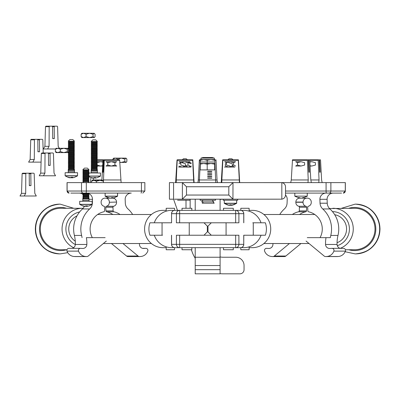 <?xml version="1.0" encoding="UTF-8"?>
<svg xmlns="http://www.w3.org/2000/svg" width="400" height="400" viewBox="0 0 400 400"><rect width="100%" height="100%" fill="white"/><g stroke="black" fill="none" stroke-linecap="round" stroke-linejoin="round"><path stroke-width="0.6" d="M174.485 247.65L174.485 249.745L166.195 249.745L166.195 247.22M173.87 247.53A18.66 18.375 -90 0 1 171.6 247.67L170.34 247.655C164.99 247.18 164.99 247.18 170.34 247.655M170.34 210.37C164.99 210.845 164.99 210.845 170.34 210.37L171.6 210.355A18.66 18.375 -90 0 1 173.87 210.495M174.485 210.37L174.485 208.28L166.195 208.28L166.195 210.805M249.115 247.22L249.115 249.745L240.825 249.745L240.825 247.65M244.97 247.655C250.32 247.18 250.32 247.18 244.97 247.655L243.71 247.67A18.66 18.375 -90 0 0 261.03 235.23L265.35 235.23A18.66 18.375 90 0 0 266.405 229.01A18.66 18.375 90 0 0 265.35 222.795L261.03 222.795A18.66 18.375 -90 0 0 243.71 210.355A18.66 18.375 -90 0 0 241.44 210.495M244.97 210.37C250.32 210.845 250.32 210.845 244.97 210.37L243.71 210.355M249.115 210.805L249.115 208.28L240.825 208.28L240.825 210.37M223.49 247.67L223.49 249.745L233.285 249.745L233.285 247.67M223.49 210.355L223.49 208.28L233.285 208.28L233.285 210.355M182.025 210.355L182.025 208.28L191.825 208.28L191.825 210.355M77.015 215.855A14.51 14.29 90 0 0 75.275 241.19M83.1 208.29L60.725 208.28A20.73 20.415 90 0 0 40.31 229.01A20.73 20.415 90 0 0 60.725 249.745L66.985 249.745M235.67 235.23L235.67 247.67A3.315 3.235 90 0 0 238.9 244.355L243.74 244.355A3.315 3.26 90 0 1 240.48 247.67L179.64 247.67A3.315 3.235 -90 0 1 176.41 244.355L238.9 244.355L238.9 235.23L204.005 235.23L207.325 231.915L207.325 226.11L204.005 222.795L176.41 222.795L176.41 213.67L171.515 213.67A3.315 3.315 0 0 1 174.83 210.355L179.64 210.355A3.315 3.235 90 0 0 176.41 213.67L243.74 213.67A3.315 3.26 -90 0 0 240.48 210.355L174.83 210.355A3.315 3.26 90 0 0 171.57 213.67L171.57 222.795L149.96 222.795A18.66 18.375 90 0 0 148.905 229.01A18.66 18.375 90 0 0 149.96 235.23L162.54 235.23M166.195 210.355L162.96 210.355A18.66 18.375 90 0 0 144.585 229.01A18.66 18.375 90 0 0 162.96 247.67L166.195 247.67M171.6 247.67A18.66 18.375 -90 0 1 154.28 235.23M334.715 214.715A14.51 14.29 90 0 1 337.055 242.685M249.115 210.355L252.35 210.355A18.66 18.375 90 0 1 270.725 229.01A18.66 18.375 90 0 1 252.35 247.67L249.115 247.67M241.44 247.53A18.66 18.375 -90 0 0 243.71 247.67M329.53 208.555L354.585 208.28A20.73 20.415 90 0 1 375 229.01A20.73 20.415 90 0 1 354.585 249.745L345.405 249.745M182.025 247.67L182.025 249.745L191.825 249.745L191.825 247.67M179.64 235.23L179.64 247.67L174.485 247.67M235.67 222.795L235.67 210.355A3.315 3.235 -90 0 1 238.9 213.67L238.9 222.795L211.305 222.795L207.985 226.11L207.985 231.915L211.305 235.23M243.74 235.23L252.77 235.23L243.74 235.23L243.74 244.355L243.795 235.23M252.77 222.795L261.03 222.795M204.005 235.23L176.41 235.23L176.41 244.355L171.57 244.355L171.57 235.23M171.515 235.23L171.515 244.355A3.315 3.315 0 0 0 174.83 247.67A3.315 3.26 -90 0 1 171.57 244.355L171.57 244.355M171.515 222.795L162.54 222.795M261.03 235.23L252.77 235.23M154.28 222.795A18.66 18.375 -90 0 1 171.6 210.355M174.485 210.355L177.495 210.355L173.57 199.195L169.42 199.195L169.42 182.61L173.57 182.61L173.57 199.195M211.305 222.795L204.005 222.795M220.095 247.67L220.095 257.24L195.215 257.24L195.215 247.67M220.095 269.68L220.095 273.825L195.215 273.825L195.215 269.68L220.095 269.68L220.095 257.24M195.215 257.24L195.215 269.68M281.83 199.17L281.83 182.635C284.085 183.085 285.315 184.46 285.515 186.755L285.515 195.045C285.315 197.34 284.085 198.715 281.83 199.17L220.095 199.195L220.095 210.355M195.215 210.355L195.215 199.195M182.315 182.61L232.995 182.61L232.94 199.17L228.82 195.045L228.82 186.755L186.49 186.755L182.315 182.61L174.485 182.61M240.825 182.61L232.995 182.61M240.825 199.195L174.485 199.195M182.315 199.195L186.49 195.045L228.82 195.045M228.82 186.755L232.94 182.635M289.435 243.525L274.325 256.03A2.075 2.04 90 0 1 272.85 256.56L271.83 256.505A8.29 8.165 90 0 1 264.61 251.13A2.055 2.025 90 0 1 266.505 248.355L268.635 248.465A4.145 4.085 -90 0 0 272.93 244.465A33.17 32.665 -90 0 0 272.945 243.525M306.065 241.06L324.15 256.03A2.075 2.04 -90 0 0 325.625 256.56L326.645 256.505A8.29 8.165 -90 0 0 333.87 251.13A2.055 2.025 -90 0 0 331.865 248.36L329.845 248.465A4.145 4.085 90 0 1 325.55 244.465A33.17 32.665 90 0 1 326.015 237.65L330.335 237.65A33.17 32.665 90 0 1 330.79 235.435A26.95 26.54 -90 0 0 322.74 208.955A8.29 8.165 90 0 1 320.04 203.215L327.24 203.215L327.09 199.305A6.205 6.11 90 0 1 333.2 193.1L285.515 193.1M331.97 248.355L343.49 248.355A2.055 2.025 -90 0 1 345.39 251.13A8.29 8.165 -90 0 1 338.165 256.505L337.145 256.56A2.075 2.04 -90 0 1 336.93 256.56M332.845 208.28A20.73 20.415 90 0 1 353.26 229.01A20.73 20.415 90 0 1 340.19 248.355A4.145 4.085 90 0 1 337.07 244.465A33.17 32.665 90 0 1 337.99 235.435A26.95 26.54 -90 0 0 329.94 208.955A8.29 8.165 90 0 1 327.24 203.215M320.04 203.215L319.89 199.305L327.09 199.305M319.89 199.305A6.205 6.11 90 0 1 326 193.1M299.52 198.15A3.915 3.855 -90 0 1 299.705 198.145L300.235 198.145M301.84 198.145L302.555 198.145M302.865 198.145L307.415 198.145A3.915 3.855 90 0 1 311.265 202.06L311.27 202.265A3.915 3.855 90 0 1 308.385 206.26A0.97 0.955 -90 0 0 307.67 207.25L307.86 210.9A0.97 0.955 -90 0 0 308.61 211.8A17.615 17.345 90 0 1 320.05 237.65L330.335 237.65M326.015 237.65L307.255 237.65M299.3 198.17A3.915 3.855 -90 0 0 295.85 202.06L295.845 202.265A3.915 3.855 -90 0 0 298.73 206.26A0.97 0.955 90 0 1 299.445 207.25L299.26 210.9A0.97 0.955 90 0 1 298.505 211.8A17.615 17.345 -90 0 0 292.355 214.5M279.735 214.5A26.95 26.54 90 0 1 284.375 208.955A8.29 8.165 -90 0 0 287.075 203.215L287.225 199.305A6.205 6.11 -90 0 0 285.515 195.005M306.905 198.145A3.915 3.855 -90 0 0 303.05 202.06L303.045 202.265A3.915 3.855 -90 0 0 305.93 206.26A0.97 0.955 90 0 1 306.645 207.25L306.46 210.9A0.97 0.955 90 0 1 305.705 211.8A17.615 17.345 -90 0 0 299.555 214.5M300.955 243.525L285.845 256.03A2.075 2.04 90 0 1 284.37 256.56M274.325 256.03L285.845 256.03M295.845 202.265L303.045 202.265M295.85 202.06L303.05 202.06M341.56 193.1L328.84 193.1A2.075 2.04 90 0 0 330.885 191.03L345.285 191.03L345.285 182.61L330.885 182.61L330.885 191.03L326.08 191.03L326.08 182.61L270.955 182.61M326.08 182.61L330.885 182.61M106.325 241.06L88.24 256.03A2.075 2.04 -90 0 1 86.765 256.56L85.745 256.505A8.29 8.165 -90 0 1 78.525 251.13A2.055 2.025 -90 0 1 80.42 248.355L68.9 248.355A2.055 2.025 -90 0 0 67.005 251.13A8.29 8.165 -90 0 0 74.225 256.505L75.245 256.56A2.075 2.04 -90 0 0 75.46 256.56M122.96 243.525L138.07 256.03A2.075 2.04 90 0 0 139.54 256.56L140.56 256.505A8.29 8.165 90 0 0 147.785 251.13A2.055 2.025 90 0 0 145.78 248.36L143.76 248.465A4.145 4.085 -90 0 1 139.465 244.465A33.17 32.665 -90 0 1 139.445 243.525M145.885 248.355L142.585 248.355M138.07 256.03L126.55 256.03A2.075 2.04 90 0 0 128.02 256.56M132.655 214.5A26.95 26.54 90 0 0 128.015 208.955A8.29 8.165 -90 0 1 125.315 203.215L125.165 199.305A6.205 6.11 -90 0 1 131.275 193.1L70.83 193.1M80.42 248.355A2.055 2.025 -90 0 1 80.525 248.36L82.55 248.465A4.145 4.085 90 0 0 86.845 244.465A33.17 32.665 90 0 0 86.375 237.65L92.34 237.65A17.615 17.345 90 0 1 103.78 211.8A0.97 0.955 -90 0 0 104.535 210.9L104.72 207.25A0.97 0.955 -90 0 0 104.005 206.26A3.915 3.855 90 0 1 101.12 202.265L101.125 202.06A3.915 3.855 90 0 1 104.98 198.145L109.525 198.145L105.21 196.27L108.405 197.825L111.105 198.155M113.085 198.17A3.915 3.855 -90 0 1 116.545 202.06L109.35 202.265A3.915 3.855 -90 0 1 106.46 206.26A0.97 0.955 90 0 0 105.745 207.25L105.935 210.9A0.97 0.955 90 0 0 106.685 211.8A17.615 17.345 -90 0 1 112.84 214.5M105.49 198.145A3.915 3.855 -90 0 1 109.345 202.06M116.545 202.06L109.35 202.265M116.55 202.265A3.915 3.855 -90 0 1 113.66 206.26A0.97 0.955 90 0 0 112.945 207.25L113.135 210.9A0.97 0.955 90 0 0 113.885 211.8A17.615 17.345 -90 0 1 120.04 214.5M111.44 243.525L126.55 256.03M82.06 237.65A33.17 32.665 90 0 0 81.6 235.435A26.95 26.54 -90 0 1 89.65 208.955A8.29 8.165 90 0 0 92.355 203.215L92.5 199.305A6.205 6.11 90 0 0 89.005 193.7M72.2 248.355A4.145 4.085 90 0 0 75.325 244.465A33.17 32.665 90 0 0 74.4 235.435A26.95 26.54 -90 0 1 82.45 208.955A8.29 8.165 90 0 0 84.36 206.37M83.185 194.61A6.205 6.11 90 0 0 79.19 193.1M86.375 237.65L105.14 237.65M92.5 199.305L89.035 199.305M69.15 193.1A2.075 2.04 -90 0 1 67.11 191.03L67.11 182.61L86.31 182.61L86.31 191.03L141.435 191.03L141.435 182.61L86.31 182.61M141.435 182.61L144.86 182.61L144.86 191.03L142.79 193.1M220.095 273.67A33.17 33.17 0 0 0 223.325 273.825L239.91 273.825A4.145 4.145 0 0 0 244.055 269.68L244.055 265.535A8.29 8.29 0 0 0 235.76 257.24L223.325 257.24A16.585 16.585 0 0 1 220.095 256.925M190.155 199.195L190.155 208.28M191.425 249.745A33.17 33.17 0 0 0 195.215 258.27M220.095 199.51A16.585 16.585 0 0 1 223.325 199.195M281.83 182.635L217.36 182.61L217.05 180.195M192.035 251.665L191.36 249.745M211.8 169.915L203.51 169.915M211.8 171.295L207.655 171.295M211.8 171.575L207.655 171.575M211.8 172.955L207.655 172.955M211.8 173.23L207.655 173.23M211.8 174.615L207.655 174.615M211.8 174.89L207.655 174.89M211.8 176.27L207.655 176.27M211.8 176.55L207.655 176.55M211.8 177.93L207.655 177.93M211.8 178.205L207.655 178.205M200.16 199.195L200.16 200.225L215.15 200.225M183.39 158.765L186.31 158.765L187.35 159.805L186.31 158.765L183.39 158.765L182.35 159.805L183.39 158.765M227.125 204.785L228.8 205.275L229.76 205.275L229.765 204.785L231.155 204.785L231.16 205.275L233.79 204.785M229.81 205.28L227.375 204.785L229.55 205.275L233.015 204.785L232.205 205.275M229 158.765L231.92 158.765L232.96 159.805L231.92 158.765L229 158.765L227.96 159.805L229 158.765M214.35 162.005L200.95 162.005M214.35 163.5L203.68 163.5L200.17 164.15L200.17 160.27L203.68 159.62L200.95 159.62L200.95 158.13L203.195 157.505L212.11 157.505M215.14 169.9L200.17 169.9L200.4 163.5L203.68 163.5L207.195 164.15L210.935 163.5L214.91 163.5L214.675 164.15L210.935 163.5M214.675 169.9L214.675 164.15M207.195 169.9L207.195 164.15M191.07 162.745L188.365 162.745L191.325 163.705M191.07 167.055L188.365 167.055L185.4 166.095L185.4 163.705L185.4 166.095L182.16 167.055L178.65 167.055M185.4 163.705L182.16 162.745M191.325 166.095L188.365 167.055L182.16 167.055L178.925 166.095M178.925 163.705L180.83 162.915M225.37 166.095L225.37 163.705L225.37 166.095L228.835 167.055L234.845 167.055L232.305 166.095L232.3 163.705L232.305 166.095L228.835 167.055L224.45 167.055M232.305 163.705L228.835 162.745M225.37 163.705L226.435 163.22M177.595 200.225L190.155 200.225L177.595 200.225M237.715 199.195L237.715 200.225L237.715 199.195M223.205 199.195L223.205 200.225L237.715 200.225L223.205 200.225L223.205 199.195M177.235 160.355L175.925 182.61M193.78 182.61L192.645 160.355M239.415 182.61L238.255 159.805L222.665 159.805L221.505 182.61M239.28 179.955L221.64 179.955M203.365 201.875L202.215 203.2L214.22 203.2L213.07 201.875M215.475 199.195L215.475 200.225L200.965 200.225M200.425 159.805L200.215 163.945M217.175 182.61L216.015 159.805M200.17 164.77L199.265 182.61M217.04 179.955L198.29 179.955L197.95 182.61M77.57 175.745L65.13 175.745L65.13 172.71L77.57 172.71L77.495 175.88L65.205 175.88L67.95 177.275L68.445 177.175M71.6 177.765L72.795 177.765L71.485 177.615L72.225 177.63L72.59 177.175L72.42 177.765L74.3 177.435L77.495 175.88M72.355 177.76L74.3 177.435M68.275 177.275L69.905 177.765L72.815 177.275M71.46 177.275L71.065 177.765M71.12 177.175L71.485 177.615M72.22 177.31L72.22 177.615M68.295 177.28L71.1 177.765M68.4 177.435L69.575 177.765L68.2 177.175M70.345 177.76L69.715 177.615M74.46 171.725L68.235 171.715L74.47 171.715L74.46 172.71M74.46 170.38L68.24 170.38L68.24 169.855L74.46 169.855L74.47 170.39L72.085 170.39L74.46 170.4L74.46 171.71L68.235 171.715M68.24 170.4L72.085 170.39L68.24 170.4L68.24 171.71M73.935 169.855L68.765 169.855M73.805 169.725L74.47 169.065L68.235 169.065L68.895 169.725M74.47 169.065L73.805 168.4L68.895 168.4L68.235 169.065M73.805 168.4L74.47 167.735L68.235 167.735L68.895 168.4M74.47 167.735L73.805 167.075L68.895 167.075L68.235 167.735M73.805 167.075L74.47 166.41L68.235 166.41L68.895 167.075M74.47 166.41L73.805 165.745L68.895 165.745L68.235 166.41M73.805 165.745L74.47 165.085L68.235 165.085L68.895 165.745M74.47 165.085L73.805 164.42L68.895 164.42L68.235 165.085M73.805 164.42L74.47 163.755L68.235 163.755L68.895 164.42M74.47 163.755L73.805 163.09L68.895 163.09L68.235 163.755M73.805 163.09L74.47 162.43L68.235 162.43L68.895 163.09M74.47 162.43L73.805 161.765L68.895 161.765L68.235 162.43M73.805 161.765L74.47 161.1L68.235 161.1L68.895 161.765M74.47 161.1L73.805 160.44L68.895 160.44L68.235 161.1M73.805 160.44L74.47 159.775L68.235 159.775L68.895 160.44M74.47 159.775L73.805 159.11L68.895 159.11L68.235 159.775M73.805 159.11L74.47 158.45L68.235 158.45L68.895 159.11M74.47 158.45L73.805 157.785L68.895 157.785L68.235 158.45M73.805 157.785L74.47 157.12L68.235 157.12L68.895 157.785M74.47 157.12L73.805 156.46L68.895 156.46L68.235 157.12M73.805 156.46L74.47 155.795L68.235 155.795L68.895 156.46M74.47 155.795L73.805 155.13L68.895 155.13L68.235 155.795M73.805 155.13L74.47 154.47L68.235 154.47L68.895 155.13M74.47 154.47L73.805 153.805L68.895 153.805L68.235 154.47M73.805 153.805L74.47 153.14L68.235 153.14L68.895 153.805M74.47 153.14L73.805 152.48L68.895 152.48L68.235 153.14M73.805 152.48L74.47 151.815L68.235 151.815L68.895 152.48M74.47 151.815L73.805 151.15L68.895 151.15L68.235 151.815M73.805 151.15L74.47 150.49L68.235 150.49L68.895 151.15M74.47 150.49L73.805 149.825L68.895 149.825L68.235 150.49M73.805 149.825L74.47 149.16L68.235 149.16L68.895 149.825M74.47 149.16L73.805 148.5L68.895 148.5L68.235 149.16M73.805 148.5L74.47 147.835L68.235 147.835L68.895 148.5M74.47 147.835L73.805 147.17L68.895 147.17L68.235 147.835M73.805 147.17L74.47 146.505L68.235 146.505L68.895 147.17M74.47 146.505L73.805 145.845L68.895 145.845L68.235 146.505M73.805 145.845L74.47 145.18L68.235 145.18L68.895 145.845M74.47 145.18L73.805 144.515L68.895 144.515L68.235 145.18M73.805 144.515L74.47 143.855L68.235 143.855L68.895 144.515M74.47 143.855L73.805 143.19L68.895 143.19L68.235 143.855M73.805 143.19L74.47 142.525L68.235 142.525L68.895 143.19M68.895 141.865L73.805 141.865L74.47 141.2L68.235 141.2L68.895 141.865L68.235 142.525M68.235 141.2L69.89 139.54L72.81 139.54L74.47 141.2M55.36 149.245L55.36 151.635L55.36 149.245L57.84 148.285L68.56 148.285L68.82 148.545L68.305 148.285L67.295 149.245L67.295 151.635L67.295 149.245L63.805 148.285L60.32 149.245L60.32 151.635L60.32 149.245L57.84 148.285L56.12 148.285L55.36 149.245M55.36 151.635L56.12 152.595L68.56 152.595L67.295 151.635L63.805 152.595L60.32 151.635L57.84 152.595L55.36 151.635M68.56 152.595L68.305 152.595M48.56 164.47L48.955 165.415L48.57 165.415L50.185 165.415L50.04 153.475L50.515 152.98L52.945 152.98L53.43 153.465L54.025 173.13L55.545 175.78L43.46 175.78L44.915 173.13L45.035 153.465L45.51 152.98L47.94 152.98L48.43 153.475L48.57 165.415M45.51 152.98L41.83 152.98L41.345 153.465L40.75 173.13L39.23 175.78L43.46 175.78M40.75 173.13L44.915 173.13M44.26 152.98L47.94 152.98M46.835 152.98L50.515 152.98M49.265 152.98L52.945 152.98M88.465 173.01L100.495 173.01L100.42 176.18L88.81 176.18M95.72 178.06L94.41 177.895L95.145 177.93L95.515 177.475L95.345 178.06L97.225 177.735L100.42 176.18M95.28 178.06L97.225 177.735M92.64 177.915L90.87 177.57L92.825 178.06L95.735 177.57M94.385 177.57L93.985 178.06M94.04 177.475L94.41 177.915M95.145 177.61L95.145 177.915M93.265 178.06L91.125 177.475M97.385 172.025L91.155 172.015L97.39 172.015L97.385 173.01M97.385 170.68L91.165 170.68L91.165 170.155L97.385 170.155L97.39 170.69L95.01 170.69L97.385 170.7L97.385 172.01L91.155 172.015M91.165 170.7L95.01 170.69L91.165 170.7L91.165 172.01M96.855 170.155L91.69 170.155M96.73 170.025L97.39 169.365L91.155 169.365L91.82 170.025M97.39 169.365L96.73 168.7L91.82 168.7L91.155 169.365M96.73 168.7L97.39 168.035L91.155 168.035L91.82 168.7M97.39 168.035L96.73 167.375L91.82 167.375L91.155 168.035M96.73 167.375L97.39 166.71L91.155 166.71L91.82 167.375M97.39 166.71L96.73 166.045L91.82 166.045L91.155 166.71M96.73 166.045L97.39 165.38L91.155 165.38L91.82 166.045M97.39 165.38L96.73 164.72L91.82 164.72L91.155 165.38M96.73 164.72L97.39 164.055L91.155 164.055L91.82 164.72M97.39 164.055L96.73 163.39L91.82 163.39L91.155 164.055M96.73 163.39L97.39 162.73L91.155 162.73L91.82 163.39M97.39 162.73L96.73 162.065L91.82 162.065L91.155 162.73M96.73 162.065L97.39 161.4L91.155 161.4L91.82 162.065M97.39 161.4L96.73 160.74L91.82 160.74L91.155 161.4M96.73 160.74L97.39 160.075L91.155 160.075L91.82 160.74M97.39 160.075L96.73 159.41L91.82 159.41L91.155 160.075M96.73 159.41L97.39 158.75L91.155 158.75L91.82 159.41M97.39 158.75L96.73 158.085L91.82 158.085L91.155 158.75M96.73 158.085L97.39 157.42L91.155 157.42L91.82 158.085M97.39 157.42L96.73 156.76L91.82 156.76L91.155 157.42M96.73 156.76L97.39 156.095L91.155 156.095L91.82 156.76M97.39 156.095L96.73 155.43L91.82 155.43L91.155 156.095M96.73 155.43L97.39 154.77L91.155 154.77L91.82 155.43M97.39 154.77L96.73 154.105L91.82 154.105L91.155 154.77M96.73 154.105L97.39 153.44L91.155 153.44L91.82 154.105M97.39 153.44L96.73 152.78L91.82 152.78L91.155 153.44M96.73 152.78L97.39 152.115L91.155 152.115L91.82 152.78M97.39 152.115L96.73 151.45L91.82 151.45L91.155 152.115M96.73 151.45L97.39 150.79L91.155 150.79L91.82 151.45M97.39 150.79L96.73 150.125L91.82 150.125L91.155 150.79M96.73 150.125L97.39 149.46L91.155 149.46L91.82 150.125M97.39 149.46L96.73 148.795L91.82 148.795L91.155 149.46M96.73 148.795L97.39 148.135L91.155 148.135L91.82 148.795M97.39 148.135L96.73 147.47L91.82 147.47L91.155 148.135M96.73 147.47L97.39 146.805L91.155 146.805L91.82 147.47M97.39 146.805L96.73 146.145L91.82 146.145L91.155 146.805M96.73 146.145L97.39 145.48L91.155 145.48L91.82 146.145M97.39 145.48L96.73 144.815L91.82 144.815L91.155 145.48M96.73 144.815L97.39 144.155L91.155 144.155L91.82 144.815M97.39 144.155L96.73 143.49L91.82 143.49L91.155 144.155M96.73 143.49L97.39 142.825L91.155 142.825L91.82 143.49M91.82 142.165L96.73 142.165L97.39 141.5L91.155 141.5L91.82 142.165L91.155 142.825M91.155 141.5L92.815 139.84L95.735 139.84L97.39 141.5M94.585 133.53L94.075 133.27L93.06 134.23L89.575 133.27L86.085 134.23L86.085 136.62L86.085 134.23L83.605 133.27L81.125 134.23L81.125 136.62L81.125 134.23L81.885 133.27L94.075 133.27L95.085 134.23L95.085 136.62L94.325 137.58L93.06 136.62L93.06 134.23L93.06 136.62L89.575 137.58L94.075 137.58M81.125 136.62L81.885 137.58L89.575 137.58L86.085 136.62L83.605 137.58L81.125 136.62M37.95 150.815L38.345 151.765L37.96 151.765L39.57 151.765L39.43 139.82L39.905 139.325L42.33 139.325L42.82 139.815L43.22 152.98M34.9 139.325L31.22 139.325L30.73 139.815L30.14 159.475L28.62 162.13L32.845 162.13L34.305 159.475L34.425 139.815L34.9 139.325L37.325 139.325L37.815 139.82L37.96 151.765M30.14 159.475L34.305 159.475M33.645 139.325L37.325 139.325M36.225 139.325L39.905 139.325M38.65 139.325L42.33 139.325M41.08 162.13L32.845 162.13M29.33 184.685L29.725 185.635L29.34 185.635L30.955 185.635L30.81 173.69L31.285 173.195L33.715 173.195L34.2 173.685L34.795 193.345L36.315 196L24.23 196L25.685 193.345L25.805 173.685L26.28 173.195L28.71 173.195L29.2 173.69L29.34 185.635M26.28 173.195L22.6 173.195L22.115 173.685L21.52 193.345L20 196L24.23 196M21.52 193.345L25.685 193.345M25.03 173.195L28.71 173.195M27.605 173.195L31.285 173.195M30.035 173.195L33.715 173.195M52.715 137.665L53.11 138.615L52.73 138.615L54.34 138.615L54.195 126.67L54.675 126.175L57.1 126.175L57.59 126.665L58.18 146.325L59.305 148.285M49.67 126.175L45.99 126.175L45.5 126.665L44.91 146.325L43.385 148.98L47.615 148.98L49.07 146.325L49.19 126.665L49.67 126.175L52.095 126.175L52.585 126.67L52.73 138.615M44.91 146.325L49.07 146.325M48.415 126.175L52.095 126.175M50.995 126.175L54.675 126.175M53.42 126.175L57.1 126.175M55.52 148.98L47.615 148.98M92.145 204.32L79.705 204.32L79.705 201.29L92.145 201.29L92.07 204.46L79.78 204.46L82.975 206.01M86.175 206.345L87.37 206.345L86.065 206.195L86.8 206.21L87.165 205.755L87 206.34L89.33 205.85L86.935 206.34M82.925 205.865L84.155 206.345L82.525 205.85L84.48 206.34L87.39 205.85M86.035 205.85L85.64 206.34M85.695 205.755L86.065 206.195M86.795 205.89L86.8 206.195M82.87 205.86L85.68 206.345M82.525 205.85L82.775 205.755M84.92 206.34L84.29 206.195M82.815 201.29L82.815 198.975L89.035 198.975L89.035 200.29L82.815 200.305L89.045 200.295L82.81 200.295M89.035 198.96L82.815 198.96L82.815 198.435L89.035 198.435L89.045 198.97L82.815 198.975M88.51 198.435L83.345 198.435M88.38 198.305L89.045 197.64L82.81 197.64L83.47 198.305M89.045 197.64L88.38 196.98L83.47 196.98L82.81 197.64M88.38 196.98L89.045 196.315L82.81 196.315L83.47 196.98M89.045 196.315L88.38 195.65L83.47 195.65L82.81 196.315M88.38 195.65L89.045 194.99L82.81 194.99L83.47 195.65M89.045 194.99L88.38 194.325L83.47 194.325L82.81 194.99M88.38 194.325L89.045 193.66L82.81 193.66L83.47 194.325M88.605 182.61L83.25 182.61M88.38 182.385L89.045 181.72L82.81 181.72L83.47 182.385M89.045 181.72L88.38 181.055L83.47 181.055L82.81 181.72M88.38 181.055L89.045 180.395L82.81 180.395L83.47 181.055M89.045 180.395L88.38 179.73L83.47 179.73L82.81 180.395M88.38 179.73L89.045 179.065L82.81 179.065L83.47 179.73M89.045 179.065L88.38 178.405L83.47 178.405L82.81 179.065M88.38 178.405L89.045 177.74L82.81 177.74L83.47 178.405M89.045 177.74L88.38 177.075L83.47 177.075L82.81 177.74M88.38 177.075L89.045 176.415L82.81 176.415L83.47 177.075M89.045 176.415L88.38 175.75L83.47 175.75L82.81 176.415M88.38 175.75L89.045 175.085L82.81 175.085L83.47 175.75M89.045 175.085L88.38 174.425L83.47 174.425L82.81 175.085M88.38 174.425L89.045 173.76L82.81 173.76L83.47 174.425M89.045 173.76L88.38 173.095L83.47 173.095L82.81 173.76M88.38 173.095L89.045 172.435L82.81 172.435L83.47 173.095M89.045 172.435L88.38 171.77L83.47 171.77L82.81 172.435M88.38 171.77L89.045 171.105L82.81 171.105L83.47 171.77M83.47 170.445L88.38 170.445L89.045 169.78L82.81 169.78L83.47 170.445L82.81 171.105M82.81 169.78L84.465 168.12L87.385 168.12L89.045 169.78M111.37 198.155L109.555 198.155L108.005 197.665L110.085 198.155L111.335 198.155L111.975 197.665L113.265 197.665L112.63 198.155L113.155 198.155L114.755 197.665M113.605 198.035L117.5 196.27L105.21 196.27L117.5 196.27L117.575 193.1L117.575 196.135L105.135 196.135L117.575 196.135L114.425 197.785M111.065 198.155L111.465 197.665L112.815 197.665L112.425 198.155L112.595 197.565M111.61 198.015L112.225 198.02M112.225 197.7L112.425 198.155M103.415 181.25L99.925 180.29L96.435 181.25L96.435 182.61L96.435 181.25L93.955 180.29L92.235 180.29L91.475 181.25L91.475 182.61L91.475 181.25L93.955 180.29L103.33 180.29M126.375 158.385L125.86 158.12L124.85 159.085L121.36 158.12L117.87 159.085L117.87 159.805L117.87 159.085L115.395 158.12L112.915 159.085L112.915 159.805L112.915 159.085L113.675 158.12L125.86 158.12L126.87 159.085L126.87 161.47L126.11 162.435L124.85 161.47L124.85 159.085L124.85 161.47L121.36 162.435L125.86 162.435M119.835 162.435L121.36 162.435L119.825 162.235M109.715 198.005L110.155 198.15M112.555 198.15L112.99 198.005M103.14 172.245L103.74 160.3L103.84 159.805L104.205 159.805L104.255 160.295L103.405 182.61M101.895 180.29L102.985 160.295L103.08 159.805L103.45 159.805L103.495 160.3L102.895 172.245M121.125 182.61L119.625 159.805L104.205 159.805M120.765 179.955L103.315 179.955M239.695 182.61L238.425 159.805L222.85 159.805L221.865 179.955L239.49 179.955M221.865 179.955L221.8 182.61M222 172.245L222.61 160.3L238.28 160.295M221.225 182.61L222.61 160.3M212.225 200.225L213.66 201.875L201.65 201.875L203.085 200.225M215.205 159.805L212.86 159.805M201.87 159.805L199.42 159.805L199.33 160.295L198.29 179.955M215.705 182.61L214.87 159.805M90.35 182.61L90.98 177.615M91.385 170.155L91.41 169.62M91.44 169.075L91.48 168.36M91.515 167.675L91.55 167.1M91.59 166.27L91.615 165.845M91.67 164.87L91.685 164.585M109.045 159.805L97.12 159.805M93.23 178.095L93.175 180.29M101.94 179.955L93.145 179.955M309.37 172.245L308.92 172.245L309.37 172.245L308.785 160.3L308.9 159.805L309.58 159.805L309.74 160.295L310.805 179.955L311.355 182.61M307.95 182.61L308.24 179.955L307.38 160.295L307.49 159.805L308.175 159.805L308.335 160.3L308.92 172.245M307.49 159.805L292.495 159.805L291.27 179.955L290.725 182.61M308.24 179.955L291.27 179.955M302.67 198.155L303.97 197.665L301.81 198.155L302.995 197.565L303.91 197.675M300.44 198.155L301.795 198.155L300.375 198.005M298.28 197.665L299.405 198.155L298.28 197.665L299.325 197.565M299.405 198.155L299.61 197.83M302.54 198.005L303.97 197.665M300.25 198.145L299.61 197.915L300.235 198.005M320.175 172.245L319.72 172.245L320.175 172.245L319.59 160.3L319.7 159.805L320.38 159.805L320.54 160.295L321.6 179.955L322.15 182.61M318.76 182.61L319.05 179.955L318.185 160.295L318.295 159.805L318.975 159.805L319.135 160.3L319.72 172.245M318.295 159.805L303.295 159.805M319.05 179.955L310.805 179.955M194.085 182.61L192.815 159.805L177.24 159.805L176.255 179.955L193.88 179.955M176.255 179.955L176.195 182.61M177.24 159.805L192.7 159.805M177.075 160.355L177.125 159.805M176.395 172.245L177.075 160.3M175.615 182.61L177 160.3M179.02 161.71L180.83 162.675L180.83 165.06L180.83 162.675L184.44 161.71M184.41 161.71L187.99 162.675L187.99 165.06L187.99 162.675L190.005 161.71L179.26 161.71M180.83 165.06L184.41 166.025M190.005 166.025L187.99 165.06L185.4 165.945M224.63 161.71L226.435 162.675L226.435 165.06L226.435 162.675M226.44 162.675L230.02 161.71L233.6 162.675L233.6 165.06L233.6 162.675L235.61 161.71L230.045 161.71M230.02 161.71L224.865 161.71M235.61 166.025L233.6 165.06L232.305 165.615M230.02 166.025L226.44 165.06M215.14 160.27L214.91 159.62L210.935 159.62L214.36 159.62L214.36 158.13L200.95 158.13M200.17 160.27L200.39 159.62L210.935 159.62L207.195 160.27L203.68 159.62M214.91 159.62L214.675 160.27L210.935 159.62M207.195 163.5L207.195 160.27M96.965 163.155L96.965 163.63L96.965 163.155M96.965 164.485L96.965 164.955L96.965 164.485M97.08 161.71L102.91 161.71M96.75 166.025L102.68 166.025M96.965 162.675L100.555 161.71L102.885 162.135M102.7 165.665L100.555 166.025L96.965 165.06M107.765 162.675L107.765 165.06L107.765 162.675L111.355 161.71L116.74 161.71L114.945 162.675L114.945 165.06L114.945 162.675L111.355 161.71L105.965 161.71L107.765 162.675M107.765 165.06L105.965 166.025L116.74 166.025L114.945 165.06L111.355 166.025L107.765 165.06M301.04 161.71L295.65 161.71L297.445 162.675L297.45 165.06L297.445 162.675L301.04 161.71L304.63 162.675L304.63 165.06L304.63 162.675M297.445 165.06L295.65 166.025L301.04 166.025L297.45 165.06M304.63 165.06L301.04 166.025M315.43 162.675L315.43 165.06L315.43 162.675L311.84 161.71L309.82 161.71M315.43 165.06L311.84 166.025L310.04 165.77M310.05 166.025L311.84 166.025M309.835 162.025L311.84 161.71M75.32 244.56A17.415 17.15 -90 0 1 65.895 229.01A17.415 17.15 -90 0 1 79.635 211.945M82.47 208.28A20.73 20.415 90 0 0 62.05 229.01A20.73 20.415 90 0 0 73.62 247.695M66.555 249.745A21.56 21.235 -90 0 1 39.49 229.01A21.56 21.235 -90 0 1 66.555 208.28M73.72 208.28L60.15 204.135A24.875 24.5 90 0 0 35.65 229.01A24.875 24.5 90 0 0 60.15 253.89L59.86 253.89A24.875 24.5 -90 0 1 35.36 229.01A24.875 24.5 -90 0 1 59.86 204.135C44.94 205.615 36.755 213.91 35.31 229.01C36.755 244.115 44.94 252.405 59.86 253.89M337.285 245.665A17.415 17.15 -90 0 0 349.415 229.01A17.415 17.15 -90 0 0 332.47 211.6M348.755 249.745A21.56 21.235 -90 0 0 375.82 229.01A21.56 21.235 -90 0 0 348.755 208.28M341.59 208.28L355.16 204.135A24.875 24.5 90 0 1 379.66 229.01A24.875 24.5 90 0 1 355.16 253.89L355.45 253.89A24.875 24.5 -90 0 0 379.95 229.01A24.875 24.5 -90 0 0 355.45 204.135C370.37 205.615 378.555 213.91 380 229.01C378.555 244.115 370.37 252.405 355.45 253.89M253.255 235.23L253.255 222.795M243.74 213.67L243.74 222.795M226.075 235.23L226.075 222.795M189.235 235.23L189.235 222.795M171.57 213.67L171.57 222.795M162.055 235.23L162.055 222.795L162.045 235.23M179.64 222.795L179.64 210.355M220.095 265.535L195.215 265.535M186.49 186.755L186.49 195.045M182.37 199.17L182.37 182.635M325.625 256.56L337.145 256.56M326.645 256.505L338.165 256.505M333.87 251.13L345.39 251.13M325.55 244.465L337.07 244.465M330.79 235.435L337.99 235.435M322.74 208.955L329.94 208.955M298.505 211.8L305.705 211.8M299.26 210.9L306.46 210.9M299.445 207.25L306.645 207.25M298.73 206.26L305.93 206.26M268.635 248.465L269.06 248.465M285.515 191.03L326.08 191.03A2.075 0.36 -90 0 0 326.44 193.1M345.285 191.03L345.285 191.03A2.075 2.04 90 0 1 343.24 193.1M78.525 251.13L67.005 251.13M145.78 248.36L142.595 248.36M143.76 248.465L143.33 248.465M113.66 206.26L106.46 206.26M112.945 207.25L105.745 207.25M113.135 210.9L105.935 210.9M113.885 211.8L106.685 211.8M86.765 256.56L75.245 256.56M89.65 208.955L82.45 208.955M81.6 235.435L74.4 235.435M86.845 244.465L75.325 244.465M85.745 256.505L74.225 256.505M67.11 191.03L81.51 191.03L81.51 182.61M141.075 193.1A2.075 0.36 -90 0 0 141.435 191.03L144.86 191.03M83.55 193.1A2.075 2.04 -90 0 1 81.51 191.03L86.31 191.03A2.075 0.36 -90 0 1 85.95 193.1M186.005 208.28L186.005 200.225M233.79 204.815L236.68 203.255L224.24 203.255L236.68 203.255L236.68 200.225L236.605 203.395L224.315 203.395L227.125 204.815M216.04 160.295L214.83 160.295M41.345 153.465L45.035 153.465M48.43 153.475L50.04 153.475M88.675 176.04L100.495 176.04M30.73 139.815L34.425 139.815M37.815 139.82L39.43 139.82M22.115 173.685L25.805 173.685M29.2 173.69L30.81 173.69M45.5 126.665L49.19 126.665M52.585 126.67L54.195 126.67M119.725 160.295L104.255 160.295M222.85 160.295L238.47 160.295M200.17 160.295L199.33 160.295M102.985 160.295L97.175 160.295M308.785 160.3L308.335 160.3M307.38 160.295L292.335 160.295M307.255 196.135L294.82 196.135L307.255 196.135L307.255 193.1M319.59 160.3L319.135 160.3M318.185 160.295L309.74 160.295M231.88 205.25L236.605 203.395L224.315 203.395L224.24 200.225L224.315 203.395L229.04 205.25M177.24 160.295L192.86 160.295M97.63 214.5L151.415 214.5M60.15 204.135L59.86 204.135M345.145 251.725L355.16 253.89M309.045 243.525L263.895 243.525M240.48 247.67A3.315 3.315 0 0 0 243.795 244.355M253.265 235.23L253.265 222.795M314.765 214.5L263.895 214.5M355.16 204.135L355.45 204.135M67.755 252.665L60.15 253.89M103.35 243.525L151.415 243.525M243.795 222.795L243.795 213.67A3.315 3.315 0 0 0 240.48 210.355M325.52 256.565L337.04 256.565M272.96 256.565L284.48 256.565M345.345 182.61L345.345 191.03L343.275 193.1M139.435 256.565L127.915 256.565M86.875 256.565L75.355 256.565M69.12 193.1L67.045 191.03L67.045 182.61M229.335 205.31L229.69 205.29M232.11 205.28L231.13 205.28M231.645 205.31L231.97 205.295M72.75 177.285L71.505 177.285M71.565 177.26L71.17 177.735M68.35 177.285L67.96 177.275M71.135 177.26L71.53 177.735M73.805 141.865L74.47 142.525M68.24 171.725L68.24 172.71M95.67 177.585L94.43 177.585M94.49 177.555L94.095 178.035M94.025 178.065L91.215 177.58M91.275 177.585L90.88 177.575M94.06 177.555L94.455 178.035M94.52 178.065L95.715 178.065M88.84 176.62L91.325 177.735M96.73 142.165L97.39 142.825M91.165 172.025L91.165 173.01M94.325 137.58L94.585 137.32M88.875 206.01L92.07 204.46M87.325 205.865L86.08 205.865M86.14 205.835L85.745 206.315M85.71 205.835L86.105 206.315M89.045 200.295L89.035 201.29M83.37 193.1L82.81 193.66M88.485 193.1L89.045 193.66M88.38 170.445L89.045 171.105M112.75 197.675L111.51 197.68M108.295 197.67L109.91 198.155M108.355 197.675L107.96 197.665M109.585 198.155L110.345 198.155M111.6 198.155L112.795 198.155M114.29 197.83L112.36 198.155M105.135 196.135L105.135 193.1L105.135 196.135M126.11 162.435L126.375 162.17M111.355 198.155L112.095 198.185M113.195 197.675L112.01 197.68M112.04 197.67L111.405 198.145M108.58 197.675L108.045 197.675M302.485 198.055L307.185 196.27M299.305 197.68L298.345 197.675M299.59 198.055L294.895 196.27M294.82 196.135L294.82 193.1M230.005 205.28L231.38 205.28M231.155 205.185L229.54 205.28M214.36 158.13L212.115 157.505"/></g></svg>
